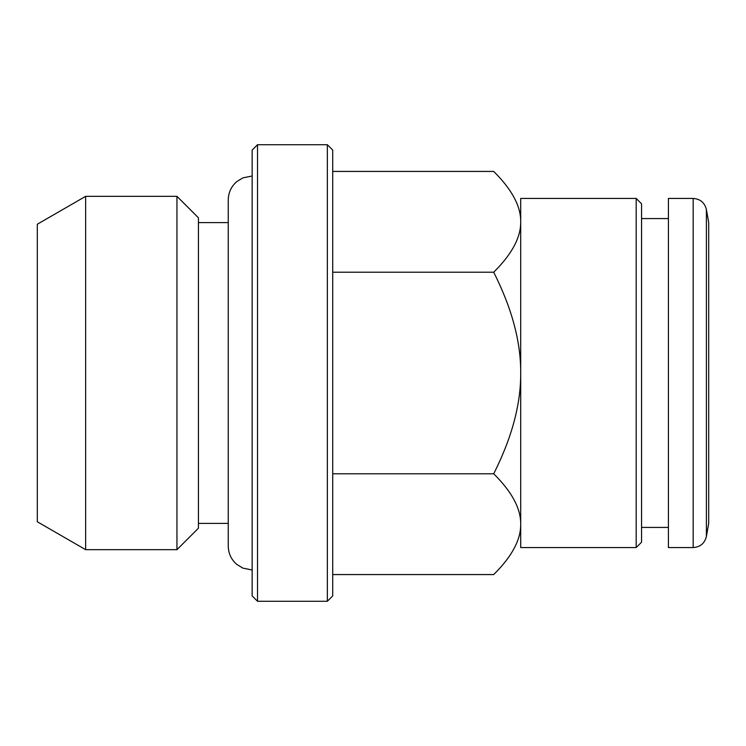 <?xml version="1.0" encoding="UTF-8"?>
<svg xmlns="http://www.w3.org/2000/svg" width="746" height="746" viewBox="0 0 746 746"><rect width="100%" height="100%" fill="white"/><g stroke="black" fill="none" stroke-linecap="round" stroke-linejoin="round"><path stroke-width="1.12" d="M706.397 209.533L708.7 222.606L708.7 523.394L706.397 536.467L706.397 209.533C704.662 202.642 700.252 198.949 693.174 198.436L693.174 547.564C700.252 547.051 704.662 543.358 706.397 536.467M693.174 198.436L668.416 198.436L668.416 547.564L693.174 547.564M636.189 198.436L636.189 547.564L641.56 542.193L641.56 203.807L636.189 198.436L520.708 198.436L520.708 221.823C520.904 206.26 511.896 189.456 493.703 171.431L332.716 171.431M332.716 574.569L493.703 574.569C511.896 556.544 520.904 539.74 520.708 524.177C520.904 508.613 511.896 491.81 493.703 473.785C511.896 437.725 520.904 404.127 520.708 373L520.708 547.564L636.189 547.564M327.345 601.276L332.716 595.905L332.716 150.095L327.345 144.724L257.519 144.724L257.519 601.276L327.345 601.276L327.345 144.724M257.519 601.276L252.148 595.905L252.148 150.095L257.519 144.724M85.641 549.671L37.3 521.762L37.3 224.238L85.641 196.329L85.641 549.671L176.951 549.671L176.951 196.329L198.436 217.813L198.436 528.187L176.951 549.671M332.716 473.785L493.703 473.785M493.703 272.215C511.896 254.19 520.904 237.387 520.708 221.823L520.708 373C520.904 341.873 511.896 308.275 493.703 272.215L332.716 272.215M668.416 527.422L641.56 527.422M668.416 218.578L641.56 218.578M228.248 523.394L198.436 523.394M252.148 569.991L242.944 568.144L236.911 564.498C231.288 559.649 228.397 553.513 228.248 546.091L228.248 199.909C228.397 192.487 231.288 186.351 236.911 181.502L242.944 177.856L252.148 176.009M85.641 196.329L176.951 196.329M228.248 222.606L198.436 222.606"/></g></svg>
